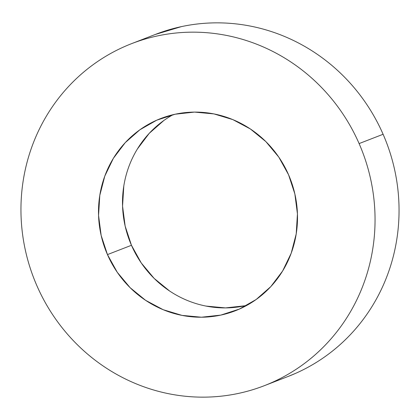 <?xml version="1.0" encoding="UTF-8"?>
<svg xmlns="http://www.w3.org/2000/svg" width="420" height="420" viewBox="0 0 420 420"><rect width="100%" height="100%" fill="white"/><g stroke="black" fill="none" stroke-linecap="round" stroke-linejoin="round"><path stroke-width="0.63" d="M123.79 186.076L122.561 206.099L125.15 226.091L131.46 245.285L107.457 254.599A103.094 98.952 68.8 0 1 160.718 118.54A103.094 98.952 68.8 0 1 288.54 174.715L278.749 157.048L265.855 141.603L250.352 128.961L232.838 119.616L213.985 113.92L194.518 112.093L175.187 114.214L156.728 120.188L139.86 129.796L125.223 142.663L113.384 158.298L104.795 176.101L99.792 195.384L98.558 215.408L101.147 235.4L107.457 254.599L117.248 272.26L130.148 287.705L145.646 300.347L163.159 309.697L182.012 315.389L201.479 317.216L220.815 315.094L239.269 309.12L256.142 299.512L270.779 286.645L282.618 271.01L291.202 253.208L296.21 233.924L297.439 213.901L294.851 193.909L288.54 174.715A103.094 98.952 68.8 0 1 235.284 310.774A103.094 98.952 68.8 0 1 107.457 254.599L131.46 245.285A103.094 98.952 -111.2 0 0 246.965 305.303M155.143 34.519L181.403 26.623C192.722 24.197 204.188 22.943 215.806 22.853C227.425 22.769 238.97 23.851 250.446 26.103C261.917 28.35 273.1 31.731 283.988 36.236C294.882 40.74 305.267 46.284 315.152 52.868C325.038 59.451 334.236 66.948 342.736 75.358C351.241 83.769 358.89 92.93 365.683 102.848C372.477 112.76 378.284 123.239 383.103 134.274L359.105 143.582A183.44 176.069 68.8 0 1 264.338 385.681A183.44 176.069 68.8 0 1 36.897 285.726C32.072 274.691 28.329 263.303 25.667 251.57C23 239.836 21.462 227.976 21.058 215.99C20.648 204.01 21.383 192.134 23.247 180.364C25.116 168.593 28.088 157.159 32.156 146.055C36.225 134.951 41.318 124.394 47.434 114.382C53.55 104.37 60.575 95.093 68.502 86.562C76.43 78.026 85.113 70.392 94.547 63.662C103.982 56.931 113.988 51.235 124.561 46.568C135.14 41.9 146.087 38.357 157.405 35.931C168.719 33.506 180.185 32.251 191.803 32.167C203.422 32.078 214.972 33.159 226.443 35.411C237.92 37.663 249.102 41.039 259.99 45.544C270.879 50.048 281.269 55.592 291.155 62.176C301.04 68.759 310.233 76.256 318.738 84.667C327.238 93.077 334.887 102.244 341.681 112.156C348.474 122.073 354.281 132.547 359.105 143.582C363.925 154.618 367.668 166.005 370.335 177.739C372.997 189.478 374.535 201.338 374.945 213.318C375.349 225.298 374.619 237.174 372.75 248.945C370.881 260.715 367.915 272.149 363.846 283.253C359.772 294.357 354.68 304.915 348.563 314.927C342.447 324.944 335.423 334.215 327.495 342.752C319.568 351.283 310.889 358.916 301.455 365.647C292.021 372.377 282.014 378.074 271.435 382.741C260.857 387.408 249.911 390.952 238.597 393.377C227.278 395.803 215.812 397.058 204.194 397.147C192.575 397.231 181.031 396.149 169.554 393.897C158.083 391.65 146.9 388.269 136.012 383.764C125.118 379.26 114.734 373.716 104.848 367.132C94.962 360.549 85.764 353.052 77.264 344.642C68.759 336.231 61.11 327.07 54.316 317.153C47.523 307.241 41.716 296.762 36.897 285.726A183.44 176.069 68.8 0 1 131.66 43.627A183.44 176.069 68.8 0 1 359.105 143.582L383.103 134.274A183.44 176.069 -111.2 0 0 155.662 34.319L132.237 43.402M264.857 385.481L288.341 376.373A183.44 176.069 -111.2 0 0 383.103 134.274C387.928 145.309 391.671 156.697 394.333 168.43C397 180.164 398.538 192.024 398.942 204.01C399.352 215.99 398.617 227.866 396.753 239.636C394.884 251.407 391.913 262.841 387.844 273.945C383.775 285.049 378.683 295.606 372.566 305.618C366.45 315.63 359.425 324.907 351.498 333.438C343.57 341.975 334.887 349.608 325.453 356.339C316.019 363.069 306.012 368.765 295.439 373.433L287.763 376.598M173.035 114.697A103.094 98.952 -111.2 0 0 131.46 245.285L141.251 262.952L154.145 278.397L169.649 291.039M206.015 306.08L225.482 307.907L244.813 305.786M163.858 120.488L149.221 133.355L137.382 148.99M235.573 310.658L235.284 310.774M161.044 118.414L160.718 118.54"/></g></svg>
